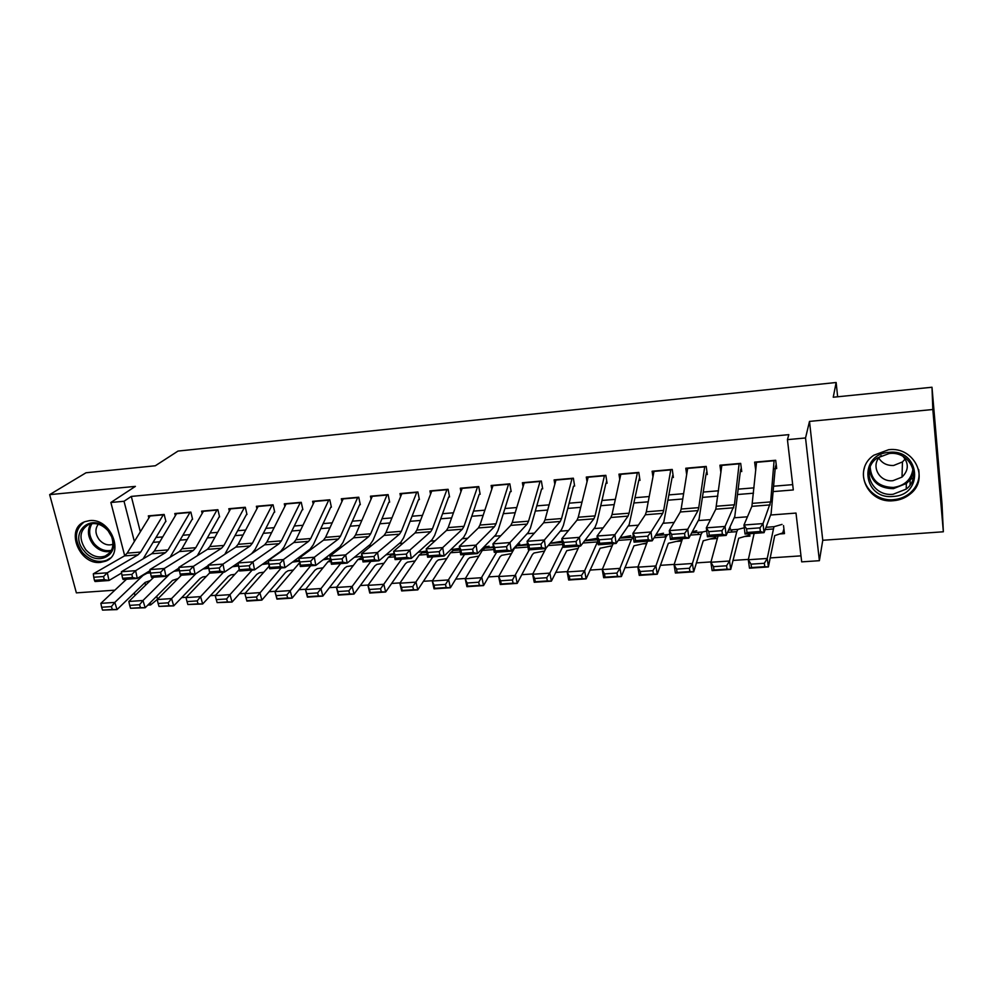 <?xml version="1.0" encoding="UTF-8"?>
<svg xmlns="http://www.w3.org/2000/svg" width="993" height="993" viewBox="0 0 993 993"><rect width="100%" height="100%" fill="white"/><g stroke="black" fill="none" stroke-linecap="round" stroke-linejoin="round"><path stroke-width="1.49" d="M100.541 562.41L105.68 561.169C125.292 554.231 110.844 517.638 89.469 520.63L84.914 521.685C64.818 528.45 79.13 565.216 100.541 562.41M893.551 500.695C899.832 500.162 905.343 497.965 910.085 494.117C930.106 479.16 914.416 446.279 888.661 449.705L873.766 455.253C852.118 469.714 867.224 503.923 893.551 500.695M157.515 599.251L150.651 604.911L147.833 605.097M837.645 396.778L836.143 382.504L178.02 451.07L155.318 465.767L86.019 472.767L49.65 494.638L76.374 592.871L114.89 590.165M836.143 382.504L833.239 397.225L931.993 387.245L942.009 503.947L943.35 531.776L932.824 409.513L809.494 421.404L805.534 437.963L819.386 560.697L801.686 561.864L796.001 513.071L770.593 515.019M809.494 421.404L822.763 540.279L943.35 531.776M822.763 540.279L819.386 560.697M181.694 597.6L186.312 597.289M210.392 595.676L215.506 595.328M239.512 593.702L245.134 593.33M269.041 591.716L275.21 591.294M299.017 589.693L305.732 589.246M329.428 587.645L336.701 587.148M360.298 585.56L368.155 585.038M391.627 583.45L400.08 582.879M423.428 581.302L432.501 580.694M455.725 579.13L465.419 578.472M488.506 576.921L498.846 576.225M521.797 574.674L532.819 573.929M555.608 572.39L567.313 571.608M589.954 570.081L602.366 569.237M624.845 567.723L637.99 566.842M660.295 565.34L674.185 564.396M696.304 562.907L710.976 561.914M732.908 560.437L748.374 559.394M770.109 557.929L800.991 555.857M931.993 387.245L932.824 409.513M165.93 521.548L164.168 514.461L148.329 515.876L148.863 517.986M192.58 519.24L190.855 512.103L174.793 513.53L175.339 515.715M219.59 516.894L217.889 509.707L201.616 511.147L202.162 513.418M246.972 514.511L245.296 507.274L228.812 508.739L229.358 511.097M274.726 512.103L273.075 504.816L256.368 506.293L256.926 508.751M302.865 509.657L301.239 502.321L284.296 503.823L284.867 506.368M331.389 507.187L329.8 499.789L312.621 501.316L313.205 503.972M360.31 504.68L358.758 497.22L341.331 498.771L341.927 501.564M389.628 502.135L388.126 494.626L370.451 496.19L371.059 499.119M419.381 499.553L417.904 491.982L399.98 493.571L400.601 496.661M449.544 496.934L448.104 489.301L429.932 490.914L430.565 494.179M480.14 494.278L478.75 486.582L460.305 488.221L460.951 491.696M511.184 491.585L509.831 483.839L491.125 485.49L491.796 489.189M542.687 488.841L541.371 481.034L522.392 482.722L523.075 486.694M574.637 486.074L573.371 478.204L554.106 479.904L554.826 484.199M607.071 483.256L605.842 475.324L586.292 477.062L587.037 481.717M639.989 480.401L638.797 472.407L618.962 474.157L619.744 479.271M673.391 477.496L672.249 469.441L652.116 471.228L652.947 476.901M707.301 474.555L706.209 466.425L685.778 468.237L686.659 474.617M741.734 471.563L740.691 463.371L719.937 465.208L720.906 472.519M779.666 533.961L784.47 533.613L783.514 525.582M732.027 529.803L731.282 532.062M744.576 536.505L749.926 536.121L749.616 533.713M698.749 532.273L697.868 534.532M710.02 539.013L715.891 538.591L715.568 536.208M665.943 534.706L664.938 536.952M675.985 541.483L681.719 541.061M642.471 543.916L646.629 543.605M609.441 546.311L612.085 546.113M576.896 548.67L578.063 548.583M156.745 596.172L157.527 599.238M682.03 538.653L682.179 539.658M773.311 491.585L793.308 489.946L787.437 439.638L788.814 434.649L131.312 496.413L140.336 531.814M155.988 537.486L162.703 536.928M182.898 535.252L189.986 534.656M210.181 532.98L217.641 532.36M237.823 530.684L245.681 530.039M265.863 528.363L274.105 527.68M294.288 526.005L302.939 525.285M323.11 523.609L332.183 522.852M352.341 521.188L361.849 520.394M381.995 518.718L391.937 517.899M412.058 516.223L422.459 515.367M442.568 513.691L453.429 512.798M473.512 511.122L484.857 510.179M504.916 508.515L516.757 507.535M536.791 505.871L549.129 504.854M569.126 503.19L581.985 502.123M601.957 500.46L615.35 499.355M635.272 497.704L649.211 496.537M669.108 494.886L683.606 493.682M703.454 492.044L718.535 490.79M738.32 489.139L753.997 487.848M773.746 486.21L792.687 484.634M773.398 468.82L776.687 468.535L775.694 460.268L754.63 462.142L755.735 470.347M124.708 555.77L110.868 502.483L135.396 486.371L49.65 494.638M110.868 502.483L124.026 501.266L134.365 541.483M131.312 496.413L124.026 501.266M787.437 439.638L805.534 437.963M135.011 595.452L134.34 592.858M144.928 582.618L145.586 585.187M150.117 602.813L150.651 604.911M747.444 516.794L734.15 517.812M710.491 519.637L698.278 520.568M674.135 522.43L662.976 523.286M638.362 525.173L628.209 525.955M603.148 527.879L593.988 528.574M568.48 530.535L560.288 531.168M534.371 533.154L527.109 533.713M500.77 535.736L494.415 536.22M467.691 538.28L462.217 538.69M435.12 540.775L430.49 541.135M403.034 543.245L399.236 543.531M371.432 545.666L368.44 545.902M340.301 548.062L338.092 548.223M309.63 550.407L308.178 550.519M279.418 552.729L278.698 552.791M153.071 542.352L159.811 541.793M180.068 540.142L187.18 539.559M207.438 537.896L214.935 537.287M235.192 535.624L243.074 534.979M263.319 533.328L271.598 532.645M291.855 530.994L300.544 530.274M320.776 528.624L329.887 527.879M350.119 526.216L359.665 525.434M379.885 523.783L389.864 522.963M410.072 521.313L420.511 520.456M440.693 518.805L451.604 517.912M471.774 516.261L483.169 515.33M503.302 513.679L515.193 512.711M535.301 511.06L547.689 510.054M567.785 508.404L580.694 507.349M600.74 505.71L614.195 504.605M634.204 502.967L648.206 501.825M668.19 500.187L682.75 498.995M702.684 497.369L717.84 496.128M737.725 494.502L753.476 493.211M913.275 477.77L910.271 479.681M774.106 460.417L770.655 501.912L763.021 523.584L764.051 532.658L771.114 513.604L775.173 468.659M775.322 467.318L776.178 464.302M760.365 531.491L764.051 532.658L745.023 534.048L743.968 525.012L763.021 523.584L759.955 527.854L746.575 528.847L746.997 532.471L760.365 531.491L759.955 527.854M756.567 461.968L751.887 506.343L743.968 525.012L746.575 528.847M745.023 534.048L746.997 532.471M751.043 564.161L751.502 567.549L764.784 566.68L764.325 563.279L751.043 564.161L748.3 559.742L767.241 558.463L768.383 566.941L749.479 568.182L748.3 559.742L754.134 533.39M764.325 563.279L767.241 558.463L773.944 526.724L782.025 524.403M783.899 528.847L782.757 532.931L774.714 535.624L768.383 566.941L764.784 566.68M751.502 567.549L749.479 568.182M889.033 452.361C920.263 448.613 924.359 495.209 893.266 496.426C862.669 499.976 857.902 454.186 889.033 452.361M893.129 494.266L906.224 489.077C922.336 477.161 909.849 450.772 889.219 453.503L877.191 458.021C860.025 469.627 872.139 496.86 893.129 494.266M905.169 459.027L902.451 461.944L893.65 465.469C887.059 465.742 882.132 463.272 878.83 458.083M881.275 455.601C869.818 464.004 878.495 482.511 892.93 480.686L902.016 477.099C908.694 470.421 909.017 463.52 902.972 456.37M864.543 467.504C858.858 483.814 875.007 501.664 893.576 499.653C899.807 499.119 905.268 496.947 909.973 493.124C917.321 486.644 920.213 478.775 918.649 469.54M108.287 530.535L112.122 536.977C120.24 555.583 96.619 567.164 84.194 550.991C67.598 532.496 92.659 510.725 108.287 530.535M85.795 549.737C91.84 556.254 98.357 558.327 105.357 555.993C112.395 552.232 114.493 545.815 111.638 536.766L108.1 530.808C102.155 524.366 95.7 522.244 88.762 524.416C79.514 530.188 78.534 538.628 85.795 549.737M98.319 524.205C94.844 528.909 95.191 534.135 99.35 539.857C103.52 544.375 108.063 545.852 112.966 544.301M84.07 522.045C74.463 529.84 73.916 539.993 82.431 552.493C89.941 560.573 98.046 563.155 106.748 560.226L110.347 558.054M739.152 463.508L734.423 504.792L725.064 526.439L726.144 535.426L734.795 516.41L740.294 471.687M740.48 470.359L741.287 468.075M722.383 534.271L726.144 535.426L707.426 536.803L706.321 527.842L725.064 526.439L721.948 530.672L708.791 531.64L709.238 535.239L722.383 534.271L721.948 530.672M721.874 465.047L715.804 509.186L706.321 527.842L708.791 531.64M707.426 536.803L709.238 535.239M704.732 466.561L698.762 507.634L697.98 510.601L687.739 529.232L688.857 538.156L699.035 519.165L705.936 474.679M706.172 473.351L706.904 471.588M685.021 537.014L688.857 538.156L670.449 539.497L669.307 530.622L687.739 529.232L684.574 533.44L671.64 534.395L672.1 537.97L685.021 537.014L684.574 533.44M687.715 468.063L681.148 509.037L680.292 511.991L669.307 530.622L671.64 534.395M670.449 539.497L672.1 537.97M670.821 469.565L663.659 510.427L662.741 513.381L651.023 531.987L652.19 540.837L663.833 521.871L672.087 477.608M672.373 476.292L673.031 474.927M648.28 539.708L652.19 540.837L634.068 542.153L632.889 533.353L651.023 531.987L647.808 536.17L635.086 537.114L635.557 540.639L648.28 539.708L647.808 536.17M654.064 471.054L646.319 511.805L645.326 514.759L632.889 533.353L635.086 537.114M634.068 542.153L635.557 540.639M637.419 472.531L629.103 513.182L628.048 516.124L614.903 534.706L616.107 543.469L629.19 524.54L638.747 480.5M639.07 479.185L639.653 478.129M612.122 542.364L616.107 543.469L598.283 544.772L597.054 536.034L614.903 534.706L611.638 538.851L599.127 539.782L599.611 543.283L612.122 542.364L611.638 538.851M620.91 473.984L612.023 514.535L610.906 517.477L597.054 536.034L599.127 539.782M598.283 544.772L599.611 543.283M713.495 566.655L713.992 570.007L727.05 569.15L726.566 565.787L713.495 566.655L710.889 562.261L729.52 561.008L730.736 569.399L712.142 570.627L710.889 562.261L718.038 536.021M729.284 528.537L730.463 528.251M726.566 565.787L729.52 561.008L736.769 531.665L737.923 529.393L744.291 527.792M748.958 533.762L748.225 535.45L738.705 538.231L730.736 569.399L727.05 569.15M713.992 570.007L712.142 570.627M676.556 569.101L677.089 572.427L689.936 571.583L689.415 568.257L676.556 569.101L674.073 564.744L692.406 563.503L693.697 571.831L675.401 573.023L674.073 564.744L682.514 538.616M692.307 531.727L696.726 530.759M689.415 568.257L692.406 563.503L701.108 534.296L702.473 532.025L706.718 531.056M715.084 536.232L714.265 537.908L703.243 540.788L693.697 571.831L689.936 571.583M677.089 572.427L675.401 573.023M640.224 571.509L640.783 574.81L653.419 573.979L652.873 570.677L640.224 571.509L637.866 567.177L655.901 565.96L657.254 574.215L639.256 575.394L637.866 567.177L647.535 541.173M655.914 534.755L663.498 533.241M652.873 570.677L655.901 565.96L666.005 536.878L667.569 534.619L669.754 534.147M681.732 538.678L680.776 540.341L668.339 543.308L657.254 574.215L653.419 573.979M640.783 574.81L639.256 575.394M604.476 573.892L605.06 577.156L617.497 576.337L616.926 573.06L604.476 573.892L602.23 569.572L619.967 568.381L621.395 576.561L603.682 577.727L602.23 569.572L613.103 543.692M620.104 537.685L630.741 535.686M616.926 573.06L619.967 568.381L631.449 539.422L633.397 537.114M646.877 542.935L633.968 545.79L621.395 576.561L617.497 576.337M605.06 577.156L603.682 577.727M604.514 475.436L595.068 515.888L593.888 518.818L579.353 537.362L580.595 546.063L595.068 527.171L596.818 522.74L605.904 483.355M606.264 482.052L606.76 481.233M576.561 544.971L580.595 546.063L563.056 547.342L561.79 538.69L579.353 537.362L576.052 541.483L563.739 542.401L564.247 545.877L576.561 544.971L576.052 541.483M588.241 476.888L578.249 517.229L577.007 520.158L561.79 538.69L563.739 542.401M563.056 547.342L564.247 545.877M569.287 576.225L569.895 579.465L582.146 578.658L581.538 575.406L569.287 576.225L567.164 571.943L584.629 570.764L586.118 578.869L568.679 580.011L567.164 571.943L579.204 546.162M584.852 540.502L597.364 538.28M581.538 575.406L584.629 570.764L597.774 541.21M612.247 545.728L600.132 548.235L586.118 578.869L582.146 578.658M569.895 579.465L568.679 580.011M572.092 478.316L561.554 518.557L560.263 521.474L544.375 539.993L545.654 548.608L561.467 529.765L563.391 525.359L573.532 486.173M541.557 547.54L545.654 548.608L528.4 549.874L527.097 541.284L544.375 539.993L541.036 544.09L528.909 544.983L529.43 548.434L541.557 547.54L541.036 544.09M556.055 479.731L544.983 519.873L543.63 522.79L527.097 541.284L528.909 544.983M528.4 549.874L529.43 548.434M534.668 578.522L535.301 581.724L547.342 580.942L546.721 577.715L534.668 578.522L532.645 574.264L549.837 573.11L551.388 581.153L534.234 582.27L532.645 574.264L546.026 548.173M550.147 543.258L562.162 541.222M546.721 577.715L549.837 573.11L562.919 546.398M578.137 548.421L566.792 550.643L551.388 581.153L547.342 580.942M535.301 581.724L534.234 582.27M540.142 481.146L528.549 521.188L527.134 524.093L509.955 542.575L511.271 551.127L528.375 532.31L530.473 527.928L541.632 488.941M507.1 550.072L511.271 551.127L494.278 552.369L492.938 543.854L509.955 542.575L506.579 546.634L494.638 547.528L495.172 550.941L507.1 550.072L506.579 546.634M524.341 482.548L512.227 522.492L510.762 525.384L492.938 543.854L494.638 547.528M494.278 552.369L495.172 550.941M500.584 580.781L501.242 583.958L513.096 583.189L512.45 579.986L500.584 580.781L498.672 576.548L515.59 575.419L517.204 583.387L500.311 584.492L498.672 576.548L514.573 548.037L516.943 545.79L527.519 544.065M512.45 579.986L529.306 549.812M544.561 551.041L533.961 553.014L532.409 554.553L517.204 583.387L513.096 583.189M501.242 583.958L500.311 584.492M508.652 483.939L496.028 523.783L494.502 526.675L476.069 545.12L477.422 553.597L495.78 534.83L498.052 530.448L510.203 491.659M473.202 552.555L477.422 553.597L460.69 554.814L459.325 546.373L476.069 545.12L472.656 549.154L460.901 550.023L461.46 553.411L473.202 552.555L472.656 549.154M493.074 485.316L479.954 525.061L478.378 527.941L459.325 546.373L460.901 550.023M460.69 554.814L461.46 553.411M467.033 583.003L467.715 586.168L479.383 585.398L478.713 582.233L467.033 583.003L465.221 578.807L481.878 577.678L483.554 585.585L466.921 586.677L465.221 578.807L482.3 550.42L484.832 548.161L493.409 546.82M517.452 544.325L519.786 543.953M478.713 582.233L496.661 552.195M511.469 553.597L501.614 555.348L499.951 556.887L483.554 585.585L479.383 585.398M467.715 586.168L466.921 586.677M477.608 486.694L463.992 526.327L462.366 529.207L442.704 547.615L444.094 556.03L463.669 537.3L466.102 532.943L479.209 494.353M439.812 555L444.094 556.03L427.623 557.234L426.22 548.856L442.704 547.615L439.254 551.636L427.698 552.493L428.256 555.844L439.812 555L439.254 551.636M462.266 488.047L448.166 527.593L446.478 530.461L426.22 548.856L427.698 552.493M427.623 557.234L428.256 555.844M447.024 489.4L432.439 528.847L430.701 531.714L409.861 550.085L411.288 558.426L432.042 539.745L434.636 535.401L448.662 497.009M406.956 557.408L411.288 558.426L395.065 559.605L393.638 551.301L409.861 550.085L406.385 554.069L394.991 554.913L395.574 558.252L406.956 557.408L406.385 554.069M431.881 490.741L416.837 530.088L415.049 532.943L393.638 551.301L394.991 554.913M395.065 559.605L395.574 558.252M416.861 492.069L401.346 531.317L399.496 534.172L377.526 552.505L378.978 560.784L400.874 542.141L403.617 537.821L418.549 499.616M374.597 559.791L378.978 560.784L363.004 561.951L361.539 553.709L377.526 552.505L374.001 556.465L362.793 557.296L363.388 560.611L374.597 559.791L374.001 556.465M401.942 493.397L385.967 532.546L384.08 535.401L361.539 553.709L362.793 557.296M363.004 561.951L363.388 560.611M387.121 494.713L370.699 533.762L368.763 536.605L345.676 554.901L347.165 563.105L370.153 544.512L373.045 540.204L388.859 502.197M342.722 562.125L347.165 563.105L331.426 564.26L329.937 556.08L345.676 554.901L342.126 558.836L331.079 559.655L331.687 562.932L342.722 562.125L342.126 558.836M372.412 496.016L355.544 534.966L353.558 537.809L329.937 556.08L331.079 559.655M331.426 564.26L331.687 562.932M357.803 497.307L340.5 536.158L338.464 539L314.309 557.259L315.824 565.402L339.891 546.845L342.92 542.563L359.59 504.742M311.343 564.421L315.824 565.402L300.333 566.531L298.806 558.414L314.309 557.259L310.735 561.157L299.849 561.964L300.469 565.228L311.343 564.421L310.735 561.157M343.293 498.598L325.555 537.35L323.482 540.18L298.806 558.414L299.849 561.964M300.333 566.531L300.469 565.228M328.882 499.864L310.722 538.529L308.6 541.359L283.415 559.568L284.954 567.648L310.052 549.141L313.229 544.884L330.719 507.249M280.423 566.693L284.954 567.648L269.686 568.766L268.135 560.722L283.415 559.568L279.803 563.453L269.091 564.247L269.711 567.475L280.423 566.693L279.803 563.453M314.582 501.142L296.001 539.708L293.829 542.526L268.135 560.722L269.091 564.247M269.686 568.766L269.711 567.475M300.37 502.396L281.379 540.875L279.17 543.68L252.967 561.852L254.543 569.87L280.647 551.413L283.948 547.168L302.244 509.719M249.963 568.927L254.543 569.87L239.499 570.975L237.923 562.981L252.967 561.852L249.33 565.712L238.779 566.494L239.412 569.697L249.963 568.927L249.33 565.712M286.257 503.65L266.869 542.029L264.597 544.834L237.923 562.981L238.779 566.494M239.499 570.975L239.412 569.697M272.243 504.891L252.445 543.171L250.149 545.976L222.978 564.111L224.579 572.067L251.651 553.647L255.089 549.414L274.155 512.152M219.962 571.124L224.579 572.067L209.759 573.147L208.145 565.216L222.978 564.111L219.316 567.934L208.915 568.716L209.56 571.894L219.962 571.124L219.316 567.934M258.317 506.12L238.134 544.313L235.788 547.106L208.145 565.216L208.915 568.716M209.759 573.147L209.56 571.894M244.489 507.349L223.922 545.442L221.538 548.235L193.424 566.32L195.05 574.215L208.22 565.576M224.828 554.293L246.45 514.56M230.761 508.565L209.808 546.572L207.388 549.352L178.814 567.425L193.424 566.32L189.737 570.131L179.497 570.888L180.143 574.053L190.395 573.296L189.737 570.131M190.395 573.296L195.05 574.215L180.453 575.282L180.143 574.053M178.814 567.425L179.497 570.888M217.119 509.769L195.795 547.689L193.325 550.457L164.304 568.505L165.955 576.337L178.951 568.108M197.346 555.695L219.118 516.931M203.577 510.973L181.88 548.794L179.373 551.562L149.906 569.585L164.304 568.505L160.593 572.291L150.489 573.048L151.159 576.176L161.263 575.431L160.593 572.291M161.263 575.431L165.955 576.337L151.569 577.392L151.159 576.176M149.906 569.585L150.489 573.048M190.122 512.165L168.065 549.899L165.508 552.654L135.607 570.665L137.282 578.435L150.08 570.59M170.088 557.247L192.158 519.277M176.754 513.356L154.337 550.991L151.743 553.746L121.407 571.732L135.607 570.665L131.87 574.426L121.916 575.158L122.586 578.274L132.541 577.541L131.87 574.426M132.541 577.541L137.282 578.435L123.095 579.478L122.586 578.274M121.407 571.732L121.916 575.158M163.473 514.523L140.708 552.071L138.077 554.826L107.318 572.787L109.007 580.495L121.605 573.023M143.129 558.86L165.546 521.586M150.291 515.702L127.166 553.151L124.497 555.894L93.317 573.83L107.318 572.787L103.557 576.523L93.752 577.256L94.434 580.334L104.24 579.614L103.557 576.523M104.24 579.614L109.007 580.495L95.03 581.526L94.434 580.334M93.317 573.83L93.752 577.256M433.991 585.2L434.698 588.328L446.192 587.571L445.497 584.43L433.991 585.2L432.29 581.029L448.687 579.924L450.412 587.757L434.04 588.837L432.29 581.029L450.512 552.753L453.205 550.519L459.833 549.501M483.827 547.056L489.102 546.237M445.497 584.43L464.513 554.541M478.887 556.08L469.739 557.656L467.976 559.183L450.412 587.757L446.192 587.571M434.698 588.328L434.04 588.837M401.457 587.36L402.19 590.463L413.51 589.718L412.79 586.602L401.457 587.36L399.856 583.214L416.005 582.121L417.792 589.892L401.668 590.947L399.856 583.214L419.183 555.062L422.025 552.828L426.767 552.12M450.71 549.712L458.84 548.496M412.79 586.602L432.836 556.85M446.788 558.525L438.335 559.915L436.473 561.455L417.792 589.892L413.51 589.718M369.433 589.482L370.178 592.56L381.324 591.828L380.58 588.737L369.433 589.482L367.919 585.361L383.819 584.294L385.656 592.002L369.781 593.044L367.919 585.361L388.313 557.346L391.304 555.099L394.221 554.677M418.09 552.294L426.593 551.065M380.58 588.737L401.619 559.133M415.173 560.908L407.391 562.15L405.417 563.689L385.656 592.002L381.324 591.828M337.881 591.567L338.65 594.633L349.623 593.913L348.866 590.847L337.881 591.567L336.453 587.484L352.13 586.429L354.017 594.075L338.365 595.092L336.453 587.484L357.89 559.58L362.16 557.185M385.967 554.839L394.047 553.697M348.866 590.847L370.873 561.38M384.006 563.254L376.893 564.359L374.82 565.886L354.017 594.075L349.623 593.913M306.8 593.628L307.582 596.669L318.405 595.961L317.623 592.92L306.8 593.628L305.472 589.569L320.9 588.526L322.849 596.11L307.433 597.128L305.472 589.569L327.913 561.79L330.607 559.729M354.327 557.309L361.998 556.254M317.623 592.92L340.562 563.59M353.309 565.551L346.842 566.531L344.67 568.046L322.849 596.11L318.405 595.961M276.178 595.663L276.985 598.667L287.647 597.972L286.84 594.956L276.178 595.663L274.937 591.617L290.142 590.599L292.128 598.121L276.948 599.114L274.937 591.617L299.613 562.746M324.5 558.699L327.777 558.265M323.159 559.742L330.421 558.761M286.84 594.956L310.685 565.774M323.048 567.81L317.201 568.666L314.942 570.193L292.128 598.121L287.647 597.972M246.016 597.662L246.835 600.653L257.336 599.958L256.529 596.967L246.016 597.662L244.861 593.653L259.843 592.635L261.879 600.107L246.909 601.088L244.861 593.653L269.177 566.147M293.791 561.132L299.178 560.424M292.451 562.125L299.327 561.219M256.529 596.967L281.242 567.922M293.233 570.019L287.995 570.776L285.636 572.291L261.879 600.107L257.336 599.958M216.288 599.635L217.132 602.602L227.484 601.919L226.652 598.953L216.288 599.635L215.22 595.639L239.226 569.597M263.517 563.515L268.544 562.87M262.189 564.458L268.693 563.614M215.22 595.639L229.979 594.646L252.21 570.044M226.652 598.953L229.979 594.646L232.064 602.056L217.132 602.602M263.828 572.204L259.198 572.862L256.753 574.376L232.064 602.056L227.484 601.919M187.007 601.584L187.863 604.514L198.054 603.843L197.21 600.902L187.007 601.584L186.001 597.612L209.709 572.887M233.703 565.861L238.37 565.265M232.374 566.755L238.506 565.973M186.001 597.612L200.561 596.632L223.586 572.129M197.21 600.902L200.561 596.632L202.684 603.98L187.863 604.514M234.857 574.339L230.798 574.91L228.266 576.424L202.684 603.98L198.054 603.843M158.135 603.496L159.004 606.413L169.058 605.755L168.189 602.825L158.135 603.496L157.217 599.549L181.409 575.22M204.31 568.145L208.642 567.611M202.994 569.014L208.778 568.281M157.217 599.549L171.566 598.58L195.882 573.681M168.189 602.825L171.566 598.58L173.725 605.879L159.004 606.413M206.283 576.449L202.783 576.933L200.176 578.435L173.725 605.879L169.058 605.755M129.673 605.382L130.567 608.275L140.472 607.629L139.591 604.725L129.673 605.382L128.842 601.46L153.778 577.231M175.327 570.404L179.299 569.92M173.936 571.285L179.423 570.565M128.842 601.46L142.98 600.504L170.051 573.743M139.591 604.725L142.98 600.504L145.177 607.753L130.567 608.275M178.107 578.534L172.472 580.433L145.177 607.753L140.472 607.629M101.634 607.244L102.54 610.112L112.308 609.479L111.402 606.599L101.634 607.244L100.864 603.347L126.521 579.217M146.778 572.613L150.353 572.179M100.864 603.347L114.803 602.403L143.042 575.419L147.138 573.209L150.452 572.8M176.58 569.61L178.119 569.423M111.402 606.599L114.803 602.403L117.037 609.59L102.54 610.112M150.34 580.57L145.152 582.394L117.037 609.59L112.308 609.479M770.655 501.912L752.471 503.352M770.134 504.903L751.887 506.343M774.068 460.752L756.529 462.304M765.193 529.567L772.988 528.996M773.944 526.724L766.037 527.308L774.019 526.687M913.51 471.179C912.704 476.057 910.308 480.165 906.336 483.504L893.39 488.655C879.488 488.432 871.506 482.052 869.409 469.503M870.178 467.058C871.196 480.227 878.917 487.029 893.352 487.476C904.971 485.689 911.512 479.42 912.989 468.659M110.844 551.363C104.339 552.629 98.481 550.358 93.243 544.574C87.818 537.325 86.987 530.399 90.748 523.82M91.977 523.609C88.253 529.977 89.022 536.704 94.298 543.792C99.412 549.427 105.121 551.599 111.452 550.308M734.423 504.792L716.524 506.219M733.765 507.771L715.804 509.186M739.115 463.843L721.824 465.382M698.762 507.634L681.148 509.037M697.98 510.601L680.292 511.991M704.682 466.896L687.653 468.398M663.659 510.427L646.319 511.805M662.741 513.381L645.326 514.759M670.759 469.9L653.99 471.39M629.103 513.182L612.023 514.535M628.048 516.124L610.906 517.477M637.345 472.854L620.836 474.319M727.546 532.347L736.769 531.665M728.589 530.063L738.022 529.356M690.507 535.078L701.108 534.296M691.736 532.794L702.585 531.987M654.077 537.759L666.005 536.878M655.467 535.488L667.693 534.582M618.229 540.403L631.449 539.422M619.793 538.132L633.335 537.126M595.068 515.888L578.249 517.229M593.888 518.818L577.007 520.158M604.427 475.771L588.154 477.211M582.941 542.997L597.414 541.93M584.678 540.738L597.575 539.782M561.554 518.557L544.983 519.873M560.263 521.474L543.63 522.79M572.005 478.651L555.956 480.066M548.223 545.554L562.646 544.499M550.11 543.295L562.336 542.389M528.549 521.188L512.227 522.492M527.134 524.093L510.762 525.384M540.043 481.481L524.23 482.871M514.573 548.037L527.966 547.044M517.117 545.753L527.655 544.971L516.943 545.79M496.028 523.783L479.954 525.061M494.502 526.675L478.378 527.941M508.54 484.261L492.962 485.639M482.3 550.42L493.844 549.563M485.031 548.124L493.521 547.503L484.832 548.161M463.992 526.327L448.166 527.593M462.366 529.207L446.478 530.461M477.496 487.017L462.142 488.37M432.439 528.847L416.837 530.088M430.701 531.714L415.049 532.943M446.887 489.723L431.756 491.063M401.346 531.317L385.967 532.546M399.496 534.172L384.08 535.401M416.725 492.391L401.793 493.72M370.699 533.762L355.544 534.966M368.763 536.605L353.558 537.809M386.972 495.023L372.263 496.326M340.5 536.158L325.555 537.35M338.464 539L323.482 540.18M357.654 497.63L343.131 498.908M310.722 538.529L296.001 539.708M308.6 541.359L293.829 542.526M328.72 500.187L314.409 501.453M281.379 540.875L266.869 542.029M279.17 543.68L264.597 544.834M300.196 502.719L286.083 503.96M252.445 543.171L238.134 544.313M250.149 545.976L235.788 547.106M272.07 505.201L258.143 506.442M223.922 545.442L209.808 546.572M221.538 548.235L207.388 549.352M244.315 507.659L230.575 508.875M195.795 547.689L181.88 548.794M193.325 550.457L179.373 551.562M216.933 510.092L203.391 511.283M168.065 549.899L154.337 550.991M165.508 552.654L151.743 553.746M189.924 512.475L176.555 513.666M140.708 552.071L127.166 553.151M138.077 554.826L124.497 555.894M163.274 514.833L150.08 516M450.512 552.753L460.243 552.046M453.404 550.47L459.908 549.985L453.205 550.519M419.183 555.062L427.164 554.479M422.248 552.791L426.829 552.443M388.313 557.346L394.593 556.874M391.54 555.062L394.246 554.864M357.89 559.58L362.532 559.245M327.913 561.79L330.942 561.566M298.347 563.974L299.824 563.863M142.086 575.481L143.042 575.419M145.648 573.296L147.448 573.172M902.016 477.099L902.451 461.944M913.448 470.744C912.716 475.796 910.345 480.053 906.336 483.504L906.224 489.077M910.072 484.969L910.147 479.309M109.714 552.865L105.357 555.993M728.577 530.088L737.923 529.393M691.711 532.819L702.473 532.025M655.454 535.512L667.569 534.619M619.769 538.156L633.199 537.163M584.654 540.763L597.587 539.807M550.097 543.332L562.336 542.414M422.025 552.828L426.829 552.468M391.304 555.099L394.258 554.888M145.611 573.321L147.138 573.209"/></g></svg>
